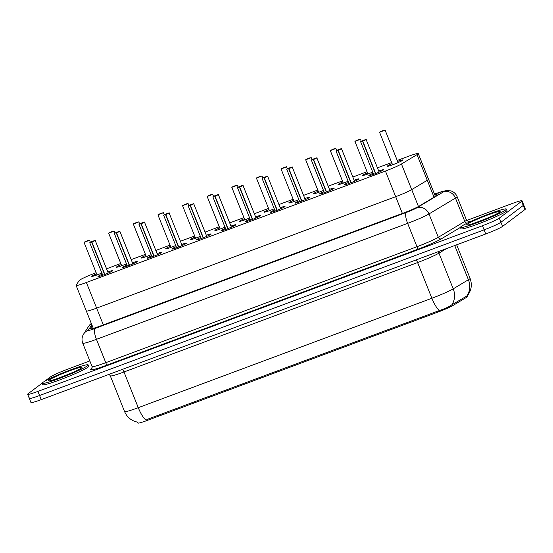 <?xml version="1.0" encoding="UTF-8"?>
<svg xmlns="http://www.w3.org/2000/svg" width="553" height="553" viewBox="0 0 553 553"><rect width="100%" height="100%" fill="white"/><g stroke="black" fill="none" stroke-linecap="round" stroke-linejoin="round"><path stroke-width="0.83" d="M86.386 310.855A14.841 1.189 -21.8 0 0 86.344 311.021A14.841 1.189 -21.8 0 0 96.637 308.132L395.685 196.681A14.841 1.189 -21.8 0 0 411.702 189.624L427.275 180.285A14.841 1.189 -21.8 0 0 428.084 179.753A14.841 1.189 -21.8 0 0 428.527 179.213L418.275 153.575A14.841 1.189 -21.8 0 0 407.983 156.464L397.241 160.467M137.607 422.16L137.953 423.024A13.355 1.071 -21.8 0 0 147.216 420.432L438.515 311.871A13.355 1.071 -21.8 0 0 452.928 305.512L466.559 297.348A13.355 1.071 -21.8 0 0 467.285 296.864A13.355 1.071 -21.8 0 0 467.679 296.38L467.409 295.696M107.828 271.972A7.915 0.636 158.2 0 1 112.639 270.68A7.915 0.636 158.2 0 1 112.404 270.97A7.915 0.636 158.2 0 1 104.469 274.627A7.915 0.636 158.2 0 1 97.943 276.555A7.915 0.636 158.2 0 1 98.178 276.272A7.915 0.636 158.2 0 1 102.312 274.177M132.45 262.793A7.915 0.636 158.2 0 1 137.262 261.5A7.915 0.636 158.2 0 1 137.026 261.79A7.915 0.636 158.2 0 1 129.091 265.447A7.915 0.636 158.2 0 1 122.566 267.382A7.915 0.636 158.2 0 1 122.801 267.092A7.915 0.636 158.2 0 1 126.941 264.998M157.08 253.613A7.915 0.636 158.2 0 1 161.891 252.327A7.915 0.636 158.2 0 1 161.656 252.61A7.915 0.636 158.2 0 1 153.72 256.267A7.915 0.636 158.2 0 1 147.195 258.203A7.915 0.636 158.2 0 1 147.43 257.912A7.915 0.636 158.2 0 1 151.57 255.818M181.702 244.44A7.915 0.636 158.2 0 1 186.513 243.147A7.915 0.636 158.2 0 1 186.278 243.438A7.915 0.636 158.2 0 1 178.349 247.094A7.915 0.636 158.2 0 1 171.817 249.023A7.915 0.636 158.2 0 1 172.052 248.739A7.915 0.636 158.2 0 1 176.193 246.645M206.331 235.26A7.915 0.636 158.2 0 1 211.142 233.967A7.915 0.636 158.2 0 1 210.907 234.258A7.915 0.636 158.2 0 1 202.972 237.914A7.915 0.636 158.2 0 1 196.446 239.85A7.915 0.636 158.2 0 1 196.681 239.56A7.915 0.636 158.2 0 1 200.822 237.465M230.954 226.08A7.915 0.636 158.2 0 1 235.765 224.794A7.915 0.636 158.2 0 1 235.53 225.078A7.915 0.636 158.2 0 1 227.601 228.735A7.915 0.636 158.2 0 1 221.069 230.67A7.915 0.636 158.2 0 1 221.311 230.38A7.915 0.636 158.2 0 1 225.444 228.285M255.583 216.907A7.915 0.636 158.2 0 1 260.394 215.615A7.915 0.636 158.2 0 1 260.159 215.905A7.915 0.636 158.2 0 1 252.223 219.562A7.915 0.636 158.2 0 1 245.698 221.49A7.915 0.636 158.2 0 1 245.933 221.207A7.915 0.636 158.2 0 1 250.074 219.112M280.212 207.728A7.915 0.636 158.2 0 1 285.023 206.435A7.915 0.636 158.2 0 1 284.788 206.725A7.915 0.636 158.2 0 1 276.853 210.382A7.915 0.636 158.2 0 1 270.327 212.317A7.915 0.636 158.2 0 1 270.562 212.027A7.915 0.636 158.2 0 1 274.696 209.933M304.834 198.548A7.915 0.636 158.2 0 1 309.645 197.262A7.915 0.636 158.2 0 1 309.41 197.545A7.915 0.636 158.2 0 1 301.475 201.202A7.915 0.636 158.2 0 1 294.949 203.138A7.915 0.636 158.2 0 1 295.184 202.847A7.915 0.636 158.2 0 1 299.325 200.753M329.464 189.375A7.915 0.636 158.2 0 1 334.275 188.082A7.915 0.636 158.2 0 1 334.04 188.373A7.915 0.636 158.2 0 1 326.104 192.029A7.915 0.636 158.2 0 1 319.579 193.958A7.915 0.636 158.2 0 1 319.814 193.674A7.915 0.636 158.2 0 1 323.954 191.58M354.086 180.195A7.915 0.636 158.2 0 1 358.897 178.902A7.915 0.636 158.2 0 1 358.662 179.193A7.915 0.636 158.2 0 1 350.733 182.849A7.915 0.636 158.2 0 1 344.201 184.785A7.915 0.636 158.2 0 1 344.436 184.495A7.915 0.636 158.2 0 1 348.577 182.4M378.715 171.015A7.915 0.636 158.2 0 1 383.526 169.73A7.915 0.636 158.2 0 1 383.291 170.013A7.915 0.636 158.2 0 1 375.356 173.67A7.915 0.636 158.2 0 1 368.83 175.605A7.915 0.636 158.2 0 1 369.065 175.315A7.915 0.636 158.2 0 1 373.206 173.22M101.856 273.03A8.419 0.677 158.2 0 1 91.763 276.369A8.419 0.677 158.2 0 1 92.012 276.058A8.419 0.677 158.2 0 1 96.588 273.756M126.485 263.85A8.419 0.677 158.2 0 1 116.393 267.189A8.419 0.677 158.2 0 1 116.642 266.878A8.419 0.677 158.2 0 1 121.218 264.576M151.107 254.677A8.419 0.677 158.2 0 1 141.015 258.009A8.419 0.677 158.2 0 1 141.271 257.705A8.419 0.677 158.2 0 1 145.847 255.396M175.736 245.497A8.419 0.677 158.2 0 1 165.644 248.829A8.419 0.677 158.2 0 1 165.893 248.525A8.419 0.677 158.2 0 1 170.469 246.223M200.359 236.318A8.419 0.677 158.2 0 1 190.273 239.656A8.419 0.677 158.2 0 1 190.522 239.345A8.419 0.677 158.2 0 1 195.098 237.043M224.988 227.145A8.419 0.677 158.2 0 1 214.896 230.477A8.419 0.677 158.2 0 1 215.145 230.172A8.419 0.677 158.2 0 1 219.721 227.864M249.617 217.965A8.419 0.677 158.2 0 1 239.525 221.297A8.419 0.677 158.2 0 1 239.774 220.993A8.419 0.677 158.2 0 1 244.35 218.691M274.24 208.785A8.419 0.677 158.2 0 1 264.147 212.124A8.419 0.677 158.2 0 1 264.403 211.813A8.419 0.677 158.2 0 1 268.972 209.511M298.869 199.612A8.419 0.677 158.2 0 1 288.777 202.944A8.419 0.677 158.2 0 1 289.025 202.64A8.419 0.677 158.2 0 1 293.602 200.331M323.491 190.432A8.419 0.677 158.2 0 1 313.399 193.764A8.419 0.677 158.2 0 1 313.655 193.46A8.419 0.677 158.2 0 1 318.231 191.158M348.12 181.253A8.419 0.677 158.2 0 1 338.028 184.591A8.419 0.677 158.2 0 1 338.277 184.28A8.419 0.677 158.2 0 1 342.853 181.978M372.75 172.08A8.419 0.677 158.2 0 1 362.657 175.412A8.419 0.677 158.2 0 1 362.906 175.107A8.419 0.677 158.2 0 1 367.482 172.799M397.621 161.421A8.419 0.677 158.2 0 1 402.916 159.983A8.419 0.677 158.2 0 1 402.66 160.287A8.419 0.677 158.2 0 1 394.227 164.179A8.419 0.677 158.2 0 1 387.28 166.232A8.419 0.677 158.2 0 1 387.529 165.928A8.419 0.677 158.2 0 1 392.105 163.626M93.277 328.358L86.344 311.021A14.841 1.189 -21.8 0 0 96.637 308.132L395.685 196.681A14.841 1.189 -21.8 0 0 411.702 189.624L427.275 180.285A14.841 1.189 -21.8 0 0 428.084 179.753A14.841 1.189 -21.8 0 0 428.527 179.213L435.398 196.391M96.16 272.677A14.841 1.189 -21.8 0 0 79.162 280.565L76.134 285.224A14.841 1.189 -21.8 0 0 76.093 285.383A14.841 1.189 -21.8 0 0 86.379 282.5L385.434 171.05A14.841 1.189 -21.8 0 0 401.45 163.985L417.024 154.653A14.841 1.189 -21.8 0 0 417.833 154.121A14.841 1.189 -21.8 0 0 418.275 153.575M391.676 162.541L377.443 167.842M367.047 171.72L352.821 177.022M342.425 180.9L328.192 186.202M317.795 190.073L303.569 195.375M293.173 199.253L278.94 204.555M268.544 208.433L254.318 213.734M243.914 217.606L229.689 222.914M219.292 226.785L205.059 232.087M194.663 235.965L180.437 241.267M170.041 245.138L155.808 250.447M145.411 254.318L131.185 259.62M120.782 263.498L106.556 268.799M147.216 420.432L146.849 419.52L439.372 310.537C444.771 308.774 448.912 306.88 451.787 304.876L467.444 295.675C471.453 290.38 472.331 284.595 470.078 278.311L456.674 244.806M466.725 220.467L511.767 203.684A14.841 1.189 158.2 0 1 522.053 200.801L523.705 204.921A14.841 1.189 158.2 0 1 523.262 205.46L500.928 222.258A14.841 1.189 158.2 0 1 484.103 229.848L39.588 395.513A14.841 1.189 158.2 0 1 29.295 398.395L30.947 402.515A14.841 1.189 158.2 0 0 41.233 399.632L485.755 233.967A14.841 1.189 158.2 0 0 502.58 226.377L524.908 209.58A14.841 1.189 158.2 0 0 525.35 209.041L523.705 204.921A14.841 1.189 158.2 0 1 523.262 205.46L500.928 222.258A14.841 1.189 158.2 0 1 484.103 229.848L39.588 395.513A14.841 1.189 158.2 0 1 29.295 398.395A14.841 1.189 158.2 0 1 29.738 397.856M92.247 325.779L90.409 328.606A14.841 1.189 -21.8 0 0 90.367 328.765A14.841 1.189 -21.8 0 0 100.66 325.876L403.303 213.092A14.841 1.189 -21.8 0 0 419.319 206.027L437.623 195.057A14.841 1.189 -21.8 0 0 438.432 194.525A14.841 1.189 -21.8 0 0 438.875 193.985A14.841 1.189 -21.8 0 0 434.741 194.753M522.053 200.801A14.841 1.189 158.2 0 1 521.61 201.34L499.283 218.138A14.841 1.189 158.2 0 1 482.458 225.728L37.936 391.393A14.841 1.189 158.2 0 1 27.65 394.275A14.841 1.189 158.2 0 1 28.092 393.736L42.263 383.077M44.565 381.342L50.42 376.939A14.841 1.189 158.2 0 1 67.245 369.342L89.828 360.929M382.883 130.646L379.704 132.022L382.607 131.013M382.552 130.874L379.565 132.257L392.575 164.794M383.07 130.515L384.985 130.162L379.565 132.257M362.816 141.195L365.941 139.66L360.763 141.596C362.45 140.503 367.379 138.997 366.038 139.529L362.816 141.195L375.743 173.518M362.581 141.285L375.515 173.607M461.181 226.523A24.733 1.984 158.2 0 1 485.969 215.096A24.733 1.984 158.2 0 1 506.368 209.055A24.733 1.984 158.2 0 1 505.629 209.953A24.733 1.984 158.2 0 1 480.84 221.38A24.733 1.984 158.2 0 1 460.442 227.421A24.733 1.984 158.2 0 1 461.181 226.523M506.368 209.055L506.914 210.423A24.733 1.984 158.2 0 1 506.182 211.329A24.733 1.984 158.2 0 1 481.387 222.748A24.733 1.984 158.2 0 1 460.995 228.797L460.442 227.421M358.261 139.819L355.074 141.202L357.985 140.192M357.922 140.054L354.936 141.437L367.952 173.974M358.441 139.695L360.356 139.342L354.936 141.437M333.632 148.999L330.452 150.381L333.355 149.372M333.3 149.227L330.307 150.61L343.323 183.154M333.812 148.868L335.733 148.515L330.307 150.61M309.003 158.179L305.823 159.554L308.726 158.545M308.671 158.407L305.685 159.789L318.701 192.326M309.189 158.047L311.104 157.695L305.685 159.789M284.38 167.352L281.201 168.734L284.104 167.725M284.048 167.587L281.055 168.969L294.072 201.506M284.56 167.227L286.482 166.875L281.055 168.969M338.194 150.375L341.312 148.84L336.134 150.775C337.828 149.683 342.749 148.176 341.408 148.709L338.194 150.375L351.12 182.697M337.959 150.457L350.885 182.787M313.565 159.547L316.689 158.02L311.505 159.948C313.198 158.863 318.127 157.349 316.786 157.888L313.565 159.547L326.491 191.877M313.33 159.637L326.263 191.967M288.936 168.727L292.06 167.193L286.903 169.114L288.707 168.817L286.883 169.128C288.569 168.043 293.498 166.529 292.157 167.061L288.936 168.727L301.869 201.05M288.707 168.817L301.634 201.14M42.975 382.372A24.733 1.984 158.2 0 1 67.77 370.952A24.733 1.984 158.2 0 1 88.162 364.904A24.733 1.984 158.2 0 1 87.429 365.81A24.733 1.984 158.2 0 1 62.634 377.229A24.733 1.984 158.2 0 1 42.242 383.277A24.733 1.984 158.2 0 1 42.975 382.372M88.162 364.904L88.715 366.28A24.733 1.984 158.2 0 1 87.975 367.178A24.733 1.984 158.2 0 1 63.187 378.605A24.733 1.984 158.2 0 1 42.788 384.646L42.242 383.277M259.751 176.531L256.571 177.914L259.475 176.905M259.419 176.76L256.433 178.149L269.442 210.686M259.938 176.4L261.852 176.048L256.433 178.149M235.129 185.711L231.942 187.094L234.852 186.078M234.797 185.939L231.804 187.322L244.82 219.859M235.308 185.58L237.23 185.227L231.804 187.322M210.499 194.884L207.32 196.267L210.223 195.257M210.168 195.119L207.175 196.502L220.191 229.039M210.686 194.76L212.601 194.407L207.175 196.502M264.313 177.907L267.438 176.372L262.253 178.308C263.947 177.216 268.869 175.709 267.528 176.241L264.313 177.907L277.24 210.23M264.078 177.99L277.012 210.32M239.684 187.08L242.808 185.552L237.631 187.481C239.318 186.396 244.246 184.882 242.905 185.421L239.684 187.08L252.617 219.41M239.456 187.17L252.382 219.5M215.062 196.26L218.179 194.725L213.023 196.647C214.695 195.575 219.617 194.062 218.276 194.594L215.062 196.26L227.988 228.583M214.827 196.35L227.76 228.672M185.87 204.064L182.69 205.446L185.601 204.437M185.538 204.299L182.552 205.681L195.568 238.219M186.057 203.939L187.972 203.58L182.552 205.681M161.248 213.244L158.068 214.626L160.971 213.61M160.916 213.472L157.923 214.854L170.939 247.398M161.428 213.112L163.349 212.76L157.923 214.854M136.619 222.417L133.439 223.799L136.342 222.79M136.287 222.652L133.301 224.034L146.31 256.571M136.805 222.292L138.72 221.94L133.301 224.034M111.996 231.596L108.817 232.979L111.72 231.97M111.665 231.831L108.671 233.214L121.688 265.751M112.176 231.472L114.098 231.113L108.671 233.214M87.367 240.776L84.187 242.159L87.091 241.143M87.035 241.004L84.049 242.387L97.058 274.931M87.554 240.645L89.468 240.292L84.049 242.387M190.432 205.44L193.557 203.905L188.379 205.84C190.066 204.748 194.995 203.241 193.654 203.774L190.432 205.44L203.359 237.762M190.197 205.522L203.131 237.852M165.803 214.612L168.928 213.085L163.771 215.006C165.444 213.928 170.365 212.414 169.024 212.953L165.803 214.612L178.737 246.942M165.575 214.702L178.501 247.032M141.181 223.792L144.305 222.258L139.149 224.179L140.946 223.882L139.121 224.193C140.815 223.108 145.743 221.594 144.402 222.126L141.181 223.792L154.107 256.115M140.946 223.882L153.879 256.205M116.552 232.972L119.676 231.437L114.519 233.359C116.185 232.281 121.114 230.774 119.773 231.306L116.552 232.972L129.485 265.295M116.324 233.055L129.25 265.385M91.929 242.145L95.047 240.617L89.869 242.546C91.563 241.461 96.485 239.947 95.144 240.486L91.929 242.145L104.856 274.475M91.694 242.235L104.628 274.565M434.043 197.2L417.024 154.653M466.559 297.348L466.11 296.228M103.335 324.881L86.379 282.5M402.384 213.43L385.434 171.05M418.462 206.518L401.45 163.985M438.515 311.871L438.149 310.959M452.928 305.512L452.485 304.399M145.771 419.955A17.309 4.901 -110.4 0 1 138.271 407.679L431.872 298.261A19.784 1.59 -21.8 0 0 453.225 288.846L468.412 279.742A19.784 1.59 -21.8 0 0 469.49 279.037A19.784 1.59 -21.8 0 0 470.078 278.311M466.919 295.848A17.309 15.443 59.1 0 0 468.412 279.742L454.732 245.532M451.787 304.876A17.309 15.443 59.1 0 0 453.225 288.846L438.944 253.143A19.784 1.59 158.2 0 1 417.591 262.557L431.872 298.261A17.309 4.901 69.6 0 0 439.372 310.537M138.077 422.236C131.683 421.068 127.176 417.494 124.556 411.529A19.784 1.59 -21.8 0 0 138.271 407.679L123.99 371.975A19.784 1.59 158.2 0 1 110.275 375.826L109.273 374.277M524.908 209.58L521.61 201.34M502.58 226.377L499.283 218.138M485.755 233.967L482.458 225.728M41.233 399.632L37.936 391.393M446.561 248.574L438.944 253.143A4.949 4.41 -120.9 0 1 438.577 251.553M416.195 259.889A4.949 1.403 69.6 0 1 417.591 262.557L123.99 371.975A4.949 1.403 69.6 0 0 122.593 369.307M91.846 324.77L88.28 330.245A9.892 0.795 -21.8 0 0 95.109 328.434L406.289 212.463A9.892 0.795 -21.8 0 0 416.969 207.755L443.444 191.884A9.892 0.795 -21.8 0 0 443.983 191.525A9.892 0.795 -21.8 0 0 437.423 193.094L434.513 194.179M437.423 193.094A9.892 2.8 69.6 0 1 437.63 192.976L446.748 190.398L451.31 190.992C454.048 192.057 455.983 193.944 457.131 196.647A19.784 1.59 158.2 0 1 456.536 197.373A19.784 1.59 158.2 0 1 455.458 198.078L464.796 221.421A19.784 1.59 -21.8 0 0 465.875 220.716A19.784 1.59 -21.8 0 0 466.462 219.997L468.232 221.387M91.418 323.318L88.805 326.083A9.892 9.795 33.1 0 1 91.321 323.464M467.956 221.338A22.258 1.783 158.2 0 1 469.013 222.175A22.258 1.783 158.2 0 1 468.536 222.513M460.435 227.394L441.322 238.841A22.258 1.783 158.2 0 1 417.301 249.438L106.121 365.409A22.258 1.783 158.2 0 1 90.747 369.494L92.227 367.22M443.444 191.884A9.892 8.827 59.1 0 1 455.458 198.078L428.983 213.949L438.322 237.292L464.796 221.421A2.475 2.205 -120.9 0 0 467.368 223.073M416.969 207.755A9.892 8.827 59.1 0 1 428.983 213.949A19.784 1.59 158.2 0 1 407.63 223.364L416.969 246.714A19.784 1.59 -21.8 0 0 438.322 237.292A2.475 2.205 -120.9 0 0 441.322 238.841M406.289 212.463A9.892 2.8 69.6 0 0 407.63 223.364L96.45 339.335L105.782 362.678L416.969 246.714A2.475 0.698 -110.4 0 1 417.301 249.438M95.109 328.434A9.892 2.8 69.6 0 0 96.45 339.335A19.784 1.59 158.2 0 1 82.729 343.185L92.068 366.528A19.784 1.59 -21.8 0 0 105.782 362.678A2.475 0.698 -110.4 0 1 106.121 365.409M90.747 369.494A2.475 2.447 -146.9 0 0 91.902 368.554L92.068 366.528M88.805 326.083L83.648 334.005A9.892 9.795 33.1 0 1 88.28 330.245M467.188 224.283A18.042 1.445 158.2 0 1 487.649 215.048A18.042 1.445 158.2 0 1 499.622 212.193A18.042 1.445 158.2 0 1 479.161 221.428A18.042 1.445 158.2 0 1 467.188 224.283M48.982 380.132A18.042 1.445 158.2 0 1 69.443 370.897A18.042 1.445 158.2 0 1 81.415 368.049A18.042 1.445 158.2 0 1 60.961 377.284A18.042 1.445 158.2 0 1 48.982 380.132M86.344 311.021L76.093 285.383M124.556 411.529L110.275 375.826M27.65 394.275L29.295 398.395M457.131 196.647L466.462 219.997M83.648 334.005C81.858 336.895 81.547 339.95 82.729 343.185M437.63 192.976L434.499 194.144M385.075 130.052L398.091 162.589M366.155 139.612L379.151 172.107M360.646 141.817L373.641 174.313M498.986 212.532L498.937 212.566C497.458 214.799 465.197 226.82 468.163 224.85L468.453 224.877M360.445 139.232L361.275 141.298M335.823 148.411L336.646 150.471M311.194 157.584L312.023 159.651M286.565 166.764L287.394 168.831M341.526 148.792L354.528 181.287M336.017 150.997L349.012 183.492M316.904 157.964L329.899 190.467M311.387 160.17L324.39 192.672M292.274 167.144L305.27 199.64M286.765 169.349L299.761 201.845M80.779 368.388L80.731 368.422C79.252 370.648 46.991 382.669 49.957 380.706L50.254 380.727M261.942 175.944L262.765 178.004M237.313 185.117L238.143 187.184M212.691 194.297L213.513 196.363M267.645 176.324L280.648 208.82M262.136 178.529L275.138 211.025M243.023 185.497L256.018 218M237.514 187.702L250.509 220.205M218.394 194.677L231.396 227.172M212.884 196.882L225.88 229.377M188.061 203.476L188.891 205.536M163.439 212.649L164.262 214.716M138.81 221.829L139.632 223.896M114.181 231.009L115.01 233.076M89.558 240.182L90.381 242.249M193.771 203.857L206.767 236.352M188.255 206.062L201.257 238.557M169.142 213.029L182.144 245.532M163.633 215.235L176.628 247.737M144.52 222.209L157.515 254.705M139.003 224.414L152.006 256.91M119.89 231.389L132.886 263.885M114.381 233.594L127.377 266.09M95.261 240.562L108.264 273.064M89.752 242.767L102.754 275.27"/></g></svg>
